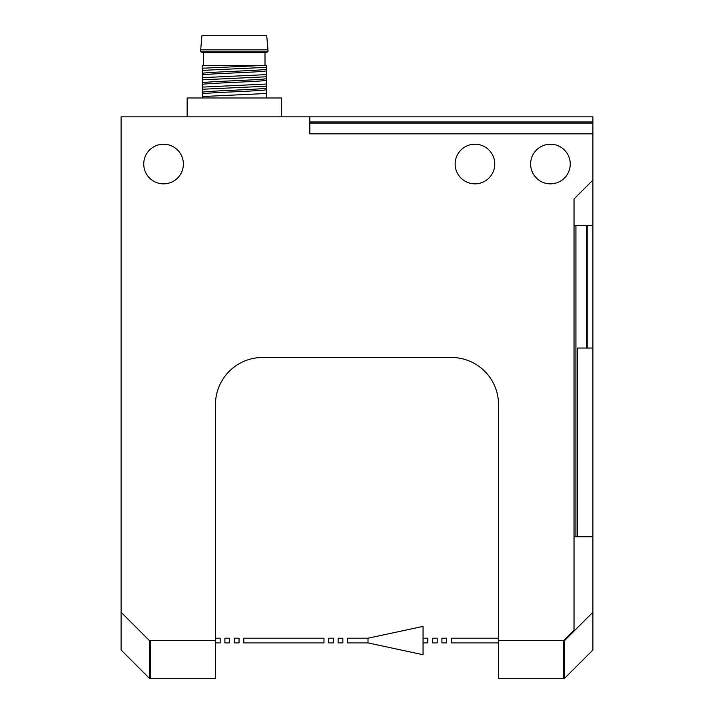 <?xml version="1.0" encoding="UTF-8"?>
<svg xmlns="http://www.w3.org/2000/svg" width="714" height="714" viewBox="0 0 714 714"><rect width="100%" height="100%" fill="white"/><g stroke="black" fill="none" stroke-linecap="round" stroke-linejoin="round"><path stroke-width="1.07" d="M530.627 164.033A19.813 19.813 0 0 1 550.44 144.219A19.813 19.813 0 0 1 570.254 164.033A19.813 19.813 0 0 1 550.44 183.846A19.813 19.813 0 0 1 530.627 164.033M215.458 678.3L150.351 678.3L215.458 678.3L215.458 404.651A47.178 47.178 0 0 1 262.636 357.473L451.364 357.473A47.178 47.178 0 0 1 498.542 404.651L498.542 678.3L563.649 678.3L498.542 678.3M309.822 123.094L592.906 123.094L592.906 116.855L121.094 116.855L121.094 649.99L149.404 678.3L150.351 678.3L150.351 641.502L150.351 678.3L149.404 678.3L149.404 640.556L150.351 641.502L121.094 612.246L149.404 640.556L215.458 640.556M309.822 116.855L309.822 133.839L592.906 133.839L592.906 180.071L574.029 198.947L592.906 180.071L592.906 225.365L574.029 225.365L574.029 198.947L574.029 630.176L563.649 640.556L574.029 630.176L574.029 536.758L592.906 536.758L592.906 225.365M143.746 164.033A19.813 19.813 0 0 1 163.56 144.219A19.813 19.813 0 0 1 183.373 164.033A19.813 19.813 0 0 1 163.56 183.846A19.813 19.813 0 0 1 143.746 164.033M455.139 164.033A19.813 19.813 0 0 1 474.953 144.219A19.813 19.813 0 0 1 494.766 164.033A19.813 19.813 0 0 1 474.953 183.846A19.813 19.813 0 0 1 455.139 164.033M564.596 640.556L592.906 612.246L592.906 649.99L564.596 678.3L563.649 678.3L564.596 678.3L564.596 640.556L563.649 640.556L563.649 678.3L563.649 640.556L498.542 640.556M592.906 123.094L592.906 133.839M281.512 116.855L281.512 97.979L187.148 97.979L187.148 116.855M266.411 97.979L266.411 93.489L202.249 96.542L202.249 97.979M266.411 86.215L266.411 84.047L202.249 87.099L202.249 89.268L266.411 86.215L266.411 93.489M266.411 76.782L266.411 74.613L202.249 77.665L202.249 79.834L266.411 76.782L266.411 84.047M266.411 67.339L266.411 65.617L259.387 65.617L202.249 68.232L202.249 70.391L266.411 67.339L266.411 74.613M266.411 89.759C261.19 91.115 207.363 92.49 202.249 93.846L202.249 89.268M202.249 96.542L202.249 93.846M202.249 68.232L202.249 65.617L259.387 65.617M202.249 77.665L202.249 70.391M202.249 87.099L202.249 79.834M204.374 65.617L203.66 65.617L203.66 52.631L265.001 52.631L265.001 65.617L252.221 65.617M244.304 65.617L208.193 65.617M202.249 73.31C208.051 71.962 261.163 70.615 266.411 69.267M266.411 70.882C261.19 72.248 207.417 73.613 202.249 74.97M202.249 82.753C207.792 81.405 260.905 80.048 266.411 78.701M266.411 80.325C261.27 81.682 207.426 83.047 202.249 84.404M202.249 92.186C208.238 90.83 261.012 89.491 266.411 88.143M203.66 52.631L200.688 51.836L200.688 49.855L267.973 49.855L266.733 35.7L201.928 35.7L200.688 49.855M265.001 52.631L267.973 51.836L200.688 51.836M267.973 51.836L267.973 49.855M592.906 612.246L592.906 536.758M592.906 348.039L577.555 348.039L577.555 536.758M575.921 225.365L575.921 536.758M564.596 678.3L564.596 677.577M564.596 674.926L564.596 672.517M564.596 661.226L564.596 649.999M234.335 642.912L239.047 642.912L239.047 638.2L234.335 638.2L234.335 642.912M338.124 642.912L342.845 642.912L342.845 638.2L338.124 638.2L338.124 642.912M328.69 642.912L333.411 642.912L333.411 638.2L328.69 638.2L328.69 642.912M243.769 642.912L323.977 642.912L323.977 638.2L243.769 638.2L243.769 642.912M215.458 642.912L220.18 642.912L220.18 638.2L215.458 638.2M224.892 642.912L229.613 642.912L229.613 638.2L224.892 638.2L224.892 642.912M368.005 638.2L347.566 638.2L347.566 642.912L368.005 642.912L423.054 654.711L423.054 626.401L368.005 638.2L368.005 642.912M423.054 642.912L427.775 642.912L427.775 638.2L423.054 638.2M432.488 642.912L437.209 642.912L437.209 638.2L432.488 638.2L432.488 642.912M498.542 638.2L451.364 638.2L451.364 642.912L498.542 642.912M441.921 642.912L446.643 642.912L446.643 638.2L441.921 638.2L441.921 642.912M592.906 121.96L309.822 121.96M587.8 348.039L587.8 225.365M586.658 225.365L586.658 348.039"/></g></svg>
